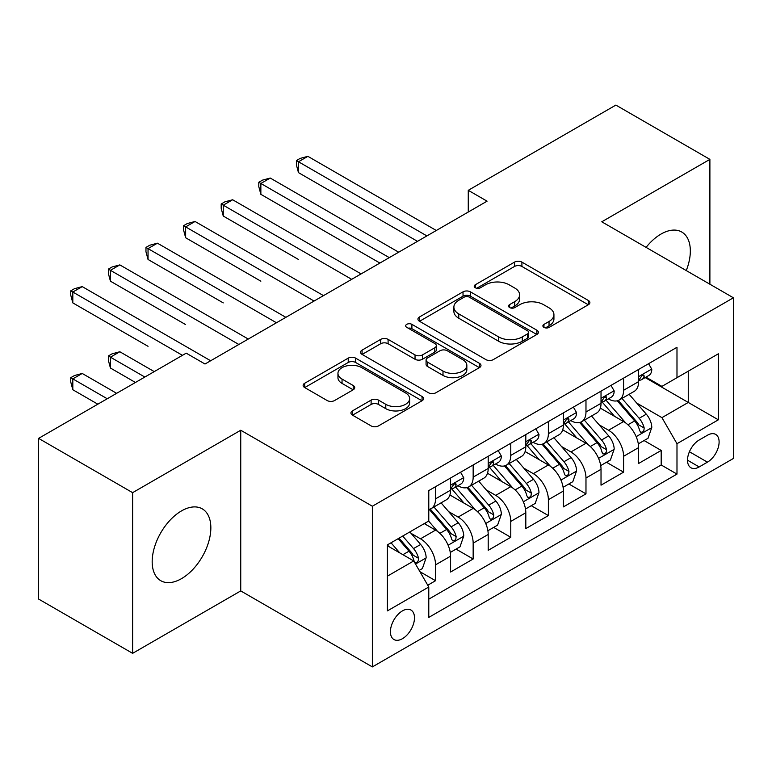 <?xml version="1.0" encoding="UTF-8"?>
<svg xmlns="http://www.w3.org/2000/svg" width="772" height="772" viewBox="0 0 772 772"><rect width="100%" height="100%" fill="white"/><g stroke="black" fill="none" stroke-linecap="round" stroke-linejoin="round"><path stroke-width="1.16" d="M543.961 327.386A3.657 2.113 0 0 0 549.133 327.386L588.351 304.737A5.221 3.011 0 0 0 589.885 302.605A5.221 3.011 0 0 0 588.351 300.482L521.911 262.113A5.221 3.011 0 0 0 514.528 262.113L475.301 284.762A3.657 2.113 0 0 0 474.23 286.248A3.657 2.113 0 0 0 475.301 287.744A3.657 2.113 0 0 0 480.473 287.744L485.549 284.81A16.704 9.64 0 0 1 509.173 284.81L514.712 288.014A16.704 9.64 0 0 1 519.604 294.827A16.704 9.64 0 0 1 514.712 301.649L509.636 304.583A3.657 2.113 0 0 0 508.565 306.069A3.657 2.113 0 0 0 509.636 307.565A3.657 2.113 0 0 0 514.799 307.565L519.874 304.631A16.704 9.64 0 0 1 543.498 304.631L549.037 307.825A16.704 9.64 0 0 1 553.929 314.648A16.704 9.64 0 0 1 549.037 321.47L543.961 324.404A3.657 2.113 0 0 0 542.89 325.89A3.657 2.113 0 0 0 543.961 327.386L543.961 324.404M181.507 578.643A41.485 23.951 120 0 0 208.614 542.089A41.485 23.951 120 0 0 202.254 508.844A41.485 23.951 120 0 0 181.507 510.9A41.485 23.951 120 0 0 154.41 547.454A41.485 23.951 120 0 0 160.769 580.698A41.485 23.951 120 0 0 181.507 578.643M686.26 270.576A41.485 23.951 120 0 0 681.744 232.015A41.485 23.951 120 0 0 661.006 234.07A41.485 23.951 120 0 0 646.087 247.387M402.453 638.685A17.023 9.824 120 0 0 413.57 623.679A17.023 9.824 120 0 0 410.965 610.044A17.023 9.824 120 0 0 402.453 610.884A17.023 9.824 120 0 0 391.336 625.889A17.023 9.824 120 0 0 393.942 639.525A17.023 9.824 120 0 0 402.453 638.685M352.466 410.878A5.221 3.011 0 0 0 350.942 413.01A5.221 3.011 0 0 0 352.466 415.133L371.11 425.903A5.221 3.011 0 0 0 378.492 425.903L422.052 400.755A5.221 3.011 0 0 0 423.587 398.622A5.221 3.011 0 0 0 422.052 396.49L355.612 358.131A5.221 3.011 0 0 0 348.23 358.131L304.67 383.279A5.221 3.011 0 0 0 303.135 385.402A5.221 3.011 0 0 0 304.67 387.534L327.183 400.543A5.221 3.011 0 0 0 334.565 400.543L353.209 389.773A5.221 3.011 0 0 0 354.734 387.64A5.221 3.011 0 0 0 353.209 385.517L342.044 379.062A13.964 8.058 0 0 1 337.953 373.368A13.964 8.058 0 0 1 346.57 365.918A13.964 8.058 0 0 1 361.788 367.665L405.532 392.919A13.964 8.058 0 0 1 409.623 398.622A13.964 8.058 0 0 1 401.006 406.072A13.964 8.058 0 0 1 385.788 404.325L378.492 400.108A5.221 3.011 0 0 0 371.11 400.108L352.466 410.878L352.466 415.133M240.739 430.236L132.62 492.661L38.6 438.38L38.6 599.053L132.62 653.334L240.739 590.918L372.365 666.912L372.365 506.229L240.739 430.236L240.739 590.918M709.893 284.221L709.893 159.37L601.774 221.796L733.4 297.789L372.365 506.229M709.893 159.37L615.873 105.088L468.266 190.317L468.266 212.03M38.6 438.38L186.206 353.161L205.014 364.017L487.074 201.174L468.266 190.317M485.916 359.617A5.221 3.011 0 0 0 493.298 359.617L536.858 334.469A5.221 3.011 0 0 0 538.383 332.336A5.221 3.011 0 0 0 536.858 330.204L470.409 291.845A5.221 3.011 0 0 0 463.026 291.845L419.466 316.993A5.221 3.011 0 0 0 417.942 319.125A5.221 3.011 0 0 0 419.466 321.258L485.916 359.617M408.195 328.177A3.657 2.113 0 0 1 411.901 328.689L411.901 324.346L479.46 363.351A5.221 3.011 0 0 1 480.985 365.484A5.221 3.011 0 0 1 479.46 367.607L435.9 392.755A5.221 3.011 0 0 1 428.518 392.755L362.068 354.396L362.068 350.131A5.221 3.011 0 0 0 360.543 352.264A5.221 3.011 0 0 0 362.068 354.396M362.068 350.131L380.712 339.371A5.221 3.011 0 0 1 388.094 339.371L415.037 354.927A5.221 3.011 0 0 0 422.419 354.927L434.79 347.786A5.221 3.011 0 0 0 436.315 345.663A5.221 3.011 0 0 0 434.79 343.53L406.738 327.328A3.657 2.113 0 0 1 405.667 325.842A3.657 2.113 0 0 1 407.915 323.893A3.657 2.113 0 0 1 411.901 324.346M427.746 585.215L435.553 580.708L419.939 571.695M411.061 533.356L420.508 538.798A21.278 12.284 60 0 1 435.553 564.853L450.587 556.168L450.587 572.023L473.159 558.996L456.04 549.114M448.667 511.643L458.114 517.086A21.278 12.284 60 0 1 473.159 543.141L488.203 534.456L488.203 550.311L510.765 537.283L493.655 527.401M486.273 489.921L495.721 495.373A21.278 12.284 60 0 1 510.765 521.428L525.809 512.743L525.809 528.598L548.371 515.571L531.261 505.689M523.889 468.208L533.327 473.661A21.278 12.284 60 0 1 548.371 499.716L563.415 491.031L563.415 506.886L585.977 493.858L568.867 483.976M561.495 446.496L570.933 451.948A21.278 12.284 60 0 1 585.977 478.003L601.021 469.318L601.021 485.173L623.583 472.146L623.583 456.291A21.278 12.284 -120 0 0 608.539 430.236L599.101 424.783M606.474 462.264L623.583 472.146M450.587 556.168A21.278 12.284 -120 0 0 435.553 530.113L424.262 523.599M488.203 534.456A21.278 12.284 -120 0 0 473.159 508.401L449.902 494.977M525.809 512.743A21.278 12.284 -120 0 0 510.765 486.688L487.508 473.265M563.415 491.031A21.278 12.284 -120 0 0 548.371 464.976L525.114 451.552M601.021 469.318A21.278 12.284 -120 0 0 585.977 443.263L562.72 429.84M707.451 435.234L699.181 440.011A16.492 9.515 120 0 0 688.402 454.544A16.492 9.515 120 0 0 690.93 467.755A16.492 9.515 120 0 0 699.181 466.935L707.451 462.158A16.492 9.515 120 0 0 718.221 447.625A16.492 9.515 120 0 0 715.692 434.414A16.492 9.515 120 0 0 707.451 435.234M372.365 666.912L733.4 458.471L733.4 297.789M387.409 576.144L413.734 560.945L428.778 587L428.778 617.407L676.986 474.095L676.986 443.697L661.942 417.642L636.707 403.071M428.778 587L387.409 610.884L387.409 544.878L428.778 520.994L428.778 490.596L676.986 347.294L676.986 377.691L718.356 353.808L718.356 419.814L676.986 443.697M457.912 485.713L458.114 485.82A21.278 12.284 60 0 0 468.749 486.881L483.793 478.196A21.278 12.284 -120 0 0 488.203 468.45L488.203 456.291M495.527 464.001L495.721 464.107A21.278 12.284 60 0 0 506.355 465.169L521.399 456.484A21.278 12.284 -120 0 0 525.809 446.737L525.809 434.578M533.134 442.288L533.327 442.395A21.278 12.284 60 0 0 543.961 443.456L559.005 434.771A21.278 12.284 -120 0 0 563.415 425.025L563.415 412.866M570.74 420.576L570.933 420.682A21.278 12.284 60 0 0 581.577 421.744L596.611 413.059A21.278 12.284 -120 0 0 601.021 403.312L601.021 391.153M428.778 599.168L661.189 464.976L661.189 450.433L638.627 463.461L638.627 447.606A21.278 12.284 -120 0 0 623.583 421.551L600.327 408.127M608.346 398.863L608.539 398.97A21.278 12.284 -120 0 0 619.183 400.031A21.278 12.284 -120 0 0 623.583 390.285L623.583 378.126M619.183 400.031L634.227 391.346A21.278 12.284 -120 0 0 638.627 381.6L638.627 369.441M435.553 486.688L435.553 498.847A21.278 12.284 60 0 1 431.143 508.594A21.278 12.284 60 0 1 428.778 509.452M431.143 508.594L446.187 499.909A21.278 12.284 -120 0 0 450.587 490.162L450.587 478.003M473.159 464.976L473.159 477.135A21.278 12.284 60 0 1 468.749 486.881M510.765 443.263L510.765 455.422A21.278 12.284 60 0 1 506.355 465.169M548.371 421.551L548.371 433.71A21.278 12.284 60 0 1 543.961 443.456M585.977 399.838L585.977 411.997A21.278 12.284 60 0 1 581.577 421.744M585.977 478.003L585.977 493.858M548.371 499.716L548.371 515.571M510.765 521.428L510.765 537.283M473.159 543.141L473.159 558.996M435.553 564.853L435.553 580.708M413.734 560.945L387.409 545.746M661.942 417.642L688.267 402.444L688.267 371.178L718.356 353.808M645.199 377.585L718.356 419.814M645.952 377.151L661.942 386.376L676.986 377.691M132.62 492.661L132.62 653.334M644.08 440.551L661.189 450.433M661.189 464.976L676.986 474.095M545.428 327.897L549.037 325.813A16.704 9.64 0 0 0 553.929 318.99L553.929 314.648M519.604 294.827L519.604 299.169A16.704 9.64 0 0 1 514.712 305.992L511.093 308.076M588.283 304.776L521.911 266.456A5.221 3.011 0 0 0 514.528 266.456L476.768 288.255M536.791 334.508L470.409 296.187A5.221 3.011 0 0 0 463.026 296.187L419.543 321.297M527.633 333.832A3.657 2.113 0 0 0 528.695 332.336A3.657 2.113 0 0 0 527.633 330.85L469.308 297.172A3.657 2.113 0 0 0 464.136 297.172L458.78 300.26A16.704 9.64 0 0 0 453.888 307.082A16.704 9.64 0 0 0 458.78 313.905L498.654 336.92A16.704 9.64 0 0 0 522.277 336.92L527.633 333.832L527.633 338.175A3.657 2.113 0 0 0 528.695 336.679L528.695 332.336M453.888 307.082L453.888 311.425A16.704 9.64 0 0 0 458.78 318.247L458.78 313.905M527.633 338.175L522.277 341.263A16.704 9.64 0 0 1 498.654 341.263L458.78 318.247M362.136 354.435L380.712 343.714L380.712 339.371M436.315 345.663L436.315 350.005A5.221 3.011 0 0 1 434.79 352.128L422.419 359.269A5.221 3.011 0 0 1 415.037 359.269L388.094 343.714A5.221 3.011 0 0 0 380.712 343.714M411.901 328.689L479.383 367.655M443.003 371.071A13.964 8.058 0 0 0 458.221 372.818A13.964 8.058 0 0 0 466.838 365.368A13.964 8.058 0 0 0 462.756 359.675L447.335 350.777A5.221 3.011 0 0 0 439.953 350.777L427.591 357.909A5.221 3.011 0 0 0 426.067 360.041A5.221 3.011 0 0 0 427.591 362.174L443.003 371.071L443.003 375.414A13.964 8.058 0 0 0 458.221 377.161A13.964 8.058 0 0 0 466.838 369.711L466.838 365.368M426.067 360.041L426.067 364.384A5.221 3.011 0 0 0 427.591 366.517L427.591 362.174M443.003 375.414L427.591 366.517M409.623 398.622L409.623 402.965A13.964 8.058 0 0 1 401.006 410.414A13.964 8.058 0 0 1 385.788 408.668L378.492 404.451A5.221 3.011 0 0 0 371.11 404.451L352.543 415.182M337.953 373.368L337.953 377.711A13.964 8.058 0 0 0 342.044 383.404L342.044 379.062M353.142 389.812L342.044 383.404M421.985 400.793L355.612 362.473A5.221 3.011 0 0 0 348.23 362.473L304.737 387.583M638.309 443.881L648.026 438.274L651.79 427.418A14.099 8.135 -120 0 0 646.299 414.178L629.122 394.289M625.677 422.931L606.039 400.195M614.502 416.311L603.106 403.109A33.775 19.503 -120 0 0 602.054 401.932M298.465 259.469L223.253 216.044L223.253 205.188L232.652 199.765L361.084 273.906M617.262 400.793L634.642 420.914A14.099 8.135 60 0 1 639.67 430.622L640.692 432.291L642.593 432.021L643.877 430.477L644.186 428.016A14.099 8.135 -120 0 0 639.158 418.308L621.971 398.41M618.285 400.465L636.958 422.081A7.18 4.149 60 0 1 638.772 424.889L644.186 428.016M648.596 363.689L651.79 369.228A14.099 8.135 60 0 1 648.876 375.462L641.725 379.583A14.099 8.135 -120 0 0 644.186 376.34L643.887 375.086L642.121 375.443L639.67 378.946A14.099 8.135 60 0 1 638.627 380.953M426.897 235.914L298.465 161.763L307.874 156.34L436.296 230.481M639.1 380.249L639.158 380.249A14.099 8.135 -120 0 0 641.725 379.583M417.498 241.337L298.465 172.619L298.465 161.763L296.4 160.566L300.163 158.395L307.874 156.34M298.465 172.619L296.4 164.909L296.4 160.566M600.703 465.593L610.42 459.987L614.184 449.13A14.099 8.135 -120 0 0 608.693 435.89L591.506 416.002M588.071 444.643L568.433 421.908M576.896 438.023L565.49 424.822A33.775 19.503 -120 0 0 564.448 423.645M260.859 281.182L185.647 237.757L185.647 226.9L195.046 221.477L323.478 295.618M579.656 422.506L597.036 442.626A14.099 8.135 60 0 1 602.063 452.334L603.086 454.004L604.987 453.733L606.261 452.189L606.57 449.729A14.099 8.135 -120 0 0 601.552 440.021L584.365 420.122M580.679 422.178L599.352 443.794A7.18 4.149 60 0 1 601.166 446.602L606.57 449.729M563.097 487.306L572.814 481.699L576.578 470.843A14.099 8.135 -120 0 0 571.087 457.603L553.9 437.714M550.465 466.356L530.818 443.62M539.281 459.736L527.884 446.534A33.775 19.503 -120 0 0 526.842 445.357M223.253 302.894L148.041 259.469L148.041 248.613L157.44 243.19L285.872 317.331M542.05 444.218L559.43 464.339A14.099 8.135 60 0 1 564.457 474.047L565.48 475.716L567.381 475.446L568.655 473.902L568.964 471.441A14.099 8.135 -120 0 0 563.936 461.733L546.759 441.835M543.073 443.89L561.746 465.506A7.18 4.149 60 0 1 563.55 468.315L568.964 471.441M525.491 509.018L535.208 503.412L538.972 492.555A14.099 8.135 -120 0 0 533.481 479.325L516.294 459.427M512.849 488.068L493.212 465.333M501.675 481.448L490.278 468.247A33.775 19.503 -120 0 0 489.236 467.07M185.647 324.607L110.435 281.182L110.435 270.325L119.834 264.902L248.266 339.043M504.444 465.931L521.824 486.051A14.099 8.135 60 0 1 526.842 495.759L527.874 497.429L529.775 497.158L531.049 495.614L531.358 493.154A14.099 8.135 -120 0 0 526.33 483.446L509.153 463.547M505.467 465.603L524.14 487.219A7.18 4.149 60 0 1 525.944 490.027L531.358 493.154M487.885 530.731L497.602 525.124L501.356 514.268A14.099 8.135 -120 0 0 495.875 501.038L478.688 481.139M475.243 509.781L455.605 487.045M464.068 503.161L452.672 489.959A33.775 19.503 -120 0 0 451.63 488.782M148.041 346.319L72.819 302.894L72.819 292.038L82.228 286.615L210.65 360.756M466.828 487.643L484.218 507.764A14.099 8.135 60 0 1 489.236 517.472L490.259 519.141L492.169 518.871L493.443 517.327L493.752 514.866A14.099 8.135 -120 0 0 488.724 505.158L471.547 485.26M467.851 487.315L486.534 508.931A7.18 4.149 60 0 1 488.338 511.739L493.752 514.866M610.99 385.402L614.184 390.941A14.099 8.135 60 0 1 611.27 397.175L604.119 401.295A14.099 8.135 -120 0 0 606.57 398.053L606.281 396.798L604.515 397.155L602.063 400.658A14.099 8.135 60 0 1 601.021 402.666M389.291 257.626L260.859 183.475L270.258 178.052L398.69 252.193M601.494 401.961L601.552 401.961A14.099 8.135 -120 0 0 604.119 401.295M379.892 263.049L260.859 194.332L260.859 183.475L258.794 182.279L262.557 180.108L270.258 178.052M260.859 194.332L258.794 186.621L258.794 182.279M573.384 407.114L576.578 412.653A14.099 8.135 60 0 1 573.654 418.887L566.513 423.008A14.099 8.135 -120 0 0 568.964 419.765L568.665 418.511L566.909 418.868L564.457 422.371A14.099 8.135 60 0 1 563.415 424.378M351.685 279.339L221.188 203.991L224.941 201.82L232.652 199.765M563.888 423.674L563.936 423.674A14.099 8.135 -120 0 0 566.513 423.008M223.253 216.044L221.188 208.334L221.188 203.991M535.768 428.827L538.972 434.366A14.099 8.135 60 0 1 536.048 440.6L528.907 444.72A14.099 8.135 -120 0 0 531.358 441.478L531.059 440.223L529.303 440.58L526.842 444.083A14.099 8.135 60 0 1 525.809 446.091M314.079 301.051L183.582 225.704L187.335 223.533L195.046 221.477M526.272 445.386L526.33 445.386A14.099 8.135 -120 0 0 528.907 444.72M185.647 237.757L183.582 230.046L183.582 225.704M498.162 450.539L501.356 456.078A14.099 8.135 60 0 1 498.442 462.312L491.301 466.433A14.099 8.135 -120 0 0 493.752 463.19L493.453 461.936L491.696 462.293L489.236 465.796A14.099 8.135 60 0 1 488.203 467.803M276.463 322.764L145.966 247.416L149.729 245.245L157.44 243.19M488.666 467.099L488.724 467.099A14.099 8.135 -120 0 0 491.301 466.433M148.041 259.469L145.966 251.759L145.966 247.416M450.279 552.443L459.996 546.837L463.75 535.98A14.099 8.135 -120 0 0 458.259 522.75L441.082 502.852M437.637 531.493L428.643 521.081M426.462 524.873L424.996 523.175M154.246 371.612L119.834 351.752L110.435 357.175L110.435 368.032L135.438 382.468M429.222 509.356L446.602 529.476A14.099 8.135 60 0 1 451.63 539.184L452.653 540.854L454.563 540.583L455.837 539.039L456.146 536.579A14.099 8.135 -120 0 0 451.118 526.871L433.932 506.972M430.245 509.028L448.918 530.644A7.18 4.149 60 0 1 450.732 533.452L456.146 536.579M110.435 368.032L108.36 360.321L108.36 355.979L144.837 377.045M108.36 355.979L112.123 353.808L119.834 351.752M460.556 472.252L463.75 477.791A14.099 8.135 60 0 1 460.836 484.025L453.685 488.145A14.099 8.135 -120 0 0 456.146 484.903L455.847 483.648L454.081 484.005L451.63 487.508A14.099 8.135 60 0 1 450.587 489.516M238.857 344.476L108.36 269.129L112.123 266.958L119.834 264.902M451.06 488.811L451.118 488.811A14.099 8.135 -120 0 0 453.685 488.145M110.435 281.182L108.36 273.471L108.36 269.129M419.186 570.392L422.39 568.549L426.144 557.693A14.099 8.135 -120 0 0 420.653 544.463L409.835 531.937M399.742 552.868L391.037 542.793M388.856 546.586L387.409 544.916M116.63 393.324L82.228 373.465L72.819 378.888L72.819 389.744L97.832 404.181M398.178 538.663L408.996 551.189A14.099 8.135 60 0 1 414.024 560.897L415.046 562.566L416.948 562.296L418.231 560.752L418.54 558.291A14.099 8.135 -120 0 0 413.512 548.583L402.695 536.058M399.047 538.161L411.312 552.356A7.18 4.149 60 0 1 413.126 555.164L418.54 558.291M72.819 389.744L70.754 382.034L70.754 377.691L107.231 398.757M70.754 377.691L74.517 375.52L82.228 373.465M182.453 355.332L70.754 290.841L74.517 288.67L82.228 286.615M72.819 302.894L70.754 295.184L70.754 290.841M420.508 538.798L435.553 530.113M458.114 517.086L473.159 508.401M495.721 495.373L510.765 486.688M533.327 473.661L548.371 464.976M570.933 451.948L585.977 443.263M608.539 430.236L623.583 421.551M623.583 390.285L638.627 381.6M435.553 498.847L450.587 490.162M473.159 477.135L488.203 468.45M510.765 455.422L525.809 446.737M548.371 433.71L563.415 425.025M585.977 411.997L601.021 403.312M623.583 456.291L638.627 447.606M689.415 451.745L707.451 462.158M687.514 460.199L699.181 466.935M549.037 325.813L549.037 321.47M509.636 307.565L509.636 304.583M514.712 305.992L514.712 301.649M475.301 287.744L475.301 284.762M514.528 266.456L514.528 262.113M521.911 266.456L521.911 262.113M588.351 304.737L588.351 300.482M419.466 321.258L419.466 316.993M463.026 296.187L463.026 291.845M470.409 296.187L470.409 291.845M536.858 334.469L536.858 330.204M498.654 341.263L498.654 336.92M522.277 341.263L522.277 336.92M388.094 343.714L388.094 339.371M415.037 359.269L415.037 354.927M422.419 359.269L422.419 354.927M434.79 352.128L434.79 347.786M479.46 367.607L479.46 363.351M371.11 404.451L371.11 400.108M378.492 404.451L378.492 400.108M385.788 408.668L385.788 404.325M353.209 389.773L353.209 385.517M304.67 387.534L304.67 383.279M348.23 362.473L348.23 358.131M355.612 362.473L355.612 358.131M422.052 400.755L422.052 396.49M636.167 436.653L651.693 427.688M639.158 418.308L646.299 414.178M627.926 424.793L634.642 420.914M651.693 369.064L638.627 376.611M642.362 375.288L644.186 376.34M598.551 458.365L614.087 449.4M601.552 440.021L608.693 435.89M590.31 446.505L597.036 442.626M560.945 480.078L576.481 471.113M563.936 461.733L571.087 457.603M552.704 468.218L559.43 464.339M523.339 501.79L538.875 492.825M526.33 483.446L533.481 479.325M515.098 489.93L521.824 486.051M485.733 523.503L501.269 514.538M488.724 505.158L495.875 501.038M477.492 511.643L484.218 507.764M614.087 390.777L601.021 398.323M604.756 397.001L606.57 398.053M576.481 412.489L563.415 420.036M567.15 418.713L568.964 419.765M538.875 434.202L525.809 441.748M529.534 440.426L531.358 441.478M501.269 455.914L488.203 463.461M491.928 462.138L493.752 463.19M448.127 545.215L463.663 536.25M451.118 526.871L458.259 522.75M439.886 533.356L446.602 529.476M463.663 477.627L450.587 485.173M454.322 483.851L456.146 484.903M415.519 564.043L426.048 557.963M413.512 548.583L420.653 544.463M402.916 554.701L408.996 551.189"/></g></svg>
